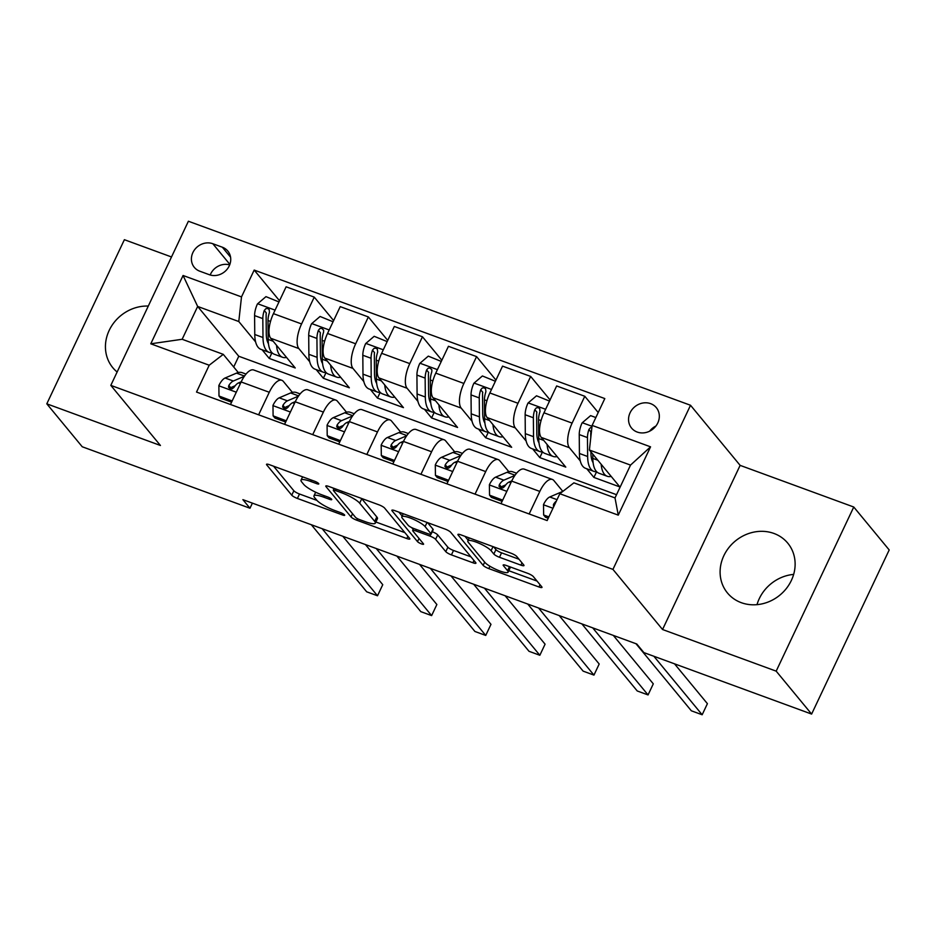 <?xml version="1.0" encoding="UTF-8"?>
<svg xmlns="http://www.w3.org/2000/svg" width="936" height="936" viewBox="0 0 936 936"><rect width="100%" height="100%" fill="white"/><g stroke="black" fill="none" stroke-linecap="round" stroke-linejoin="round"><path stroke-width="1.4" d="M318.661 483.549A3.44 0.714 -154.7 0 0 314.707 481.279L269.568 464.736A4.926 1.018 -154.7 0 0 266.514 464.315A4.926 1.018 -154.7 0 0 266.713 464.864L291.751 495.202A4.926 1.018 -154.7 0 0 297.402 498.443L342.541 514.987A3.44 0.714 -154.7 0 0 344.682 515.28A3.44 0.714 -154.7 0 0 344.542 514.905A3.44 0.714 -154.7 0 0 340.587 512.635L334.749 510.494A15.748 3.253 -154.7 0 1 316.696 500.116L314.613 497.589A15.748 3.253 -154.7 0 1 313.969 495.834A15.748 3.253 -154.7 0 1 323.762 497.18L329.601 499.321A3.44 0.714 -154.7 0 0 331.742 499.613A3.44 0.714 -154.7 0 0 331.601 499.227A3.44 0.714 -154.7 0 0 327.647 496.957L321.808 494.816A15.748 3.253 -154.7 0 1 303.755 484.438L301.673 481.911A15.748 3.253 -154.7 0 1 301.029 480.156A15.748 3.253 -154.7 0 1 310.822 481.502L316.66 483.643A3.44 0.714 -154.7 0 0 318.802 483.935A3.44 0.714 -154.7 0 0 318.661 483.549M773.967 533.462A39.113 35.041 -39.5 0 0 728.746 547.771A39.113 35.041 -39.5 0 0 727.447 592.956A39.113 35.041 -39.5 0 0 741.253 602.667A39.113 35.041 -39.5 0 0 786.486 588.346A39.113 35.041 -39.5 0 0 787.773 543.161A39.113 35.041 -39.5 0 0 773.967 533.462M793.658 574.4A39.113 35.041 -39.5 0 0 757.013 604.656M148.297 306.06A39.113 35.041 -39.5 0 0 110.74 327.436A39.113 35.041 -39.5 0 0 112.788 367.684A39.113 35.041 -39.5 0 0 117.129 372.013M650.649 403.662A16.041 14.379 -39.5 0 0 632.092 409.535A16.041 14.379 -39.5 0 0 631.566 428.08A16.041 14.379 -39.5 0 0 637.229 432.058A16.041 14.379 -39.5 0 0 655.785 426.184A16.041 14.379 -39.5 0 0 656.312 407.64A16.041 14.379 -39.5 0 0 650.649 403.662M655.902 426.032A16.041 14.379 -39.5 0 0 649.689 431.157M520.919 565.145A4.926 1.018 -154.7 0 0 523.985 565.566A4.926 1.018 -154.7 0 0 523.786 565.016L516.754 556.499A4.926 1.018 -154.7 0 0 511.115 553.258L460.98 534.889A4.926 1.018 -154.7 0 0 457.915 534.468A4.926 1.018 -154.7 0 0 458.125 535.018L483.163 565.356A4.926 1.018 -154.7 0 0 488.803 568.597L538.949 586.977A4.926 1.018 -154.7 0 0 542.002 587.387A4.926 1.018 -154.7 0 0 541.804 586.849L533.309 576.564A4.926 1.018 -154.7 0 0 527.67 573.323L506.212 565.461A4.926 1.018 -154.7 0 0 503.159 565.04A4.926 1.018 -154.7 0 0 503.357 565.59L507.569 570.679A13.162 2.714 -154.7 0 1 508.108 572.142A13.162 2.714 -154.7 0 1 497.507 570.071A13.162 2.714 -154.7 0 1 484.836 562.349L468.351 542.377A13.162 2.714 -154.7 0 1 467.813 540.914A13.162 2.714 -154.7 0 1 478.401 542.985A13.162 2.714 -154.7 0 1 491.084 550.707L493.834 554.042A4.926 1.018 -154.7 0 0 499.473 557.283L520.919 565.145L522.007 562.864M662.548 629.507L776.178 671.147L811.617 714.074L889.2 549.947L853.761 507.019L740.13 465.367L690.522 405.265L612.94 569.392L662.548 629.507L740.13 465.367M171.51 256.967L124.383 239.698L46.8 403.825L160.43 445.477L110.811 385.375L612.94 569.392M46.8 403.825L82.239 446.764L249.97 508.236L252.392 503.135M811.617 714.074L643.886 652.603L636.796 644.015L242.892 499.648L249.97 508.236M384.614 508.072A4.926 1.018 -154.7 0 0 378.975 504.832L328.84 486.463A4.926 1.018 -154.7 0 0 325.786 486.041A4.926 1.018 -154.7 0 0 325.985 486.591L351.023 516.929A4.926 1.018 -154.7 0 0 356.663 520.17L406.809 538.539A4.926 1.018 -154.7 0 0 409.863 538.96A4.926 1.018 -154.7 0 0 409.664 538.422L384.614 508.072M394.91 510.67L445.045 529.051A4.926 1.018 -154.7 0 1 450.684 532.291L475.734 562.63A4.926 1.018 -154.7 0 1 475.933 563.179A4.926 1.018 -154.7 0 1 472.879 562.758L451.421 554.896A4.926 1.018 -154.7 0 1 445.782 551.655L435.614 539.347A4.926 1.018 -154.7 0 0 429.975 536.106L415.748 530.887A4.926 1.018 -154.7 0 0 412.682 530.466A4.926 1.018 -154.7 0 0 412.893 531.016L423.458 543.828A3.44 0.714 -154.7 0 1 423.599 544.214A3.44 0.714 -154.7 0 1 420.837 543.664A3.44 0.714 -154.7 0 1 417.514 541.651L392.055 510.799A4.926 1.018 -154.7 0 1 391.856 510.249A4.926 1.018 -154.7 0 1 394.91 510.67M199.813 271.218L209.336 274.716A15.549 13.923 -39.5 0 0 227.308 269.018A15.549 13.923 -39.5 0 0 227.822 251.07A15.549 13.923 -39.5 0 0 222.335 247.209L212.811 243.723A15.549 13.923 -39.5 0 0 194.84 249.409A15.549 13.923 -39.5 0 0 194.325 267.368A15.549 13.923 -39.5 0 0 199.813 271.218M690.522 405.265L188.393 221.235L110.811 385.375M616.532 494.699L238.774 356.253L197.66 306.446L182.146 339.277L223.271 354.346L209.208 365.227L196.525 392.055L547.139 520.568L559.833 493.728L573.885 482.847L615.01 497.917L630.525 465.098L589.399 450.029L619.878 486.942L593.915 477.43L596.618 471.685A38.364 15.093 110.1 0 1 593.798 471.346A38.364 15.093 110.1 0 1 587.644 456.499L579.419 453.48A38.364 15.093 110.1 0 0 585.573 468.328L593.798 471.346M209.208 365.227L150.778 343.805L183.07 275.488L241.5 296.911L238.785 321.528L255.61 341.909M279.513 300.76L254.182 270.071L241.5 296.911M254.182 270.071L604.808 398.572L592.125 425.412L650.555 446.835L618.263 515.139L559.833 493.728M776.178 671.147L853.761 507.019M238.774 356.253L233.696 366.982M262.115 349.783L269.264 358.441L295.238 367.965L270.715 338.259A20.054 7.886 110.1 0 1 273.429 313.642L286.112 286.802L314.25 297.121L301.567 323.95A20.054 7.886 110.1 0 0 298.841 348.566L309.722 361.741M238.785 321.528L197.66 306.446L183.07 275.488M598.209 412.53L584.789 396.267L572.107 423.107A20.054 7.886 110.1 0 0 569.392 447.724L580.261 460.886M586.755 468.76L593.915 477.43M584.789 396.267L556.651 385.96L543.968 412.799A20.054 7.886 110.1 0 0 541.254 437.404L565.777 467.111L539.803 457.599L542.517 451.854A38.364 15.093 110.1 0 1 539.698 451.515A38.364 15.093 110.1 0 1 533.532 436.667L525.307 433.649A38.364 15.093 110.1 0 0 531.472 448.496L539.698 451.515M550.052 399.906L530.677 376.436L517.994 403.276A20.054 7.886 110.1 0 0 515.28 427.892L526.149 441.055M532.654 448.929L539.803 457.599M530.677 376.436L502.55 366.128L489.856 392.968A20.054 7.886 110.1 0 0 487.141 417.573L511.664 447.291L485.69 437.767L488.405 432.022A38.364 15.093 110.1 0 1 485.585 431.683A38.364 15.093 110.1 0 1 479.431 416.836L471.206 413.817A38.364 15.093 110.1 0 0 477.36 428.665L485.585 431.683M495.951 380.075L476.576 356.604L463.882 383.444A20.054 7.886 110.1 0 0 461.167 408.061L472.036 421.223M478.542 429.097L485.69 437.767M476.576 356.604L448.438 346.297L435.755 373.136A20.054 7.886 110.1 0 0 433.029 397.741L457.564 427.459L431.59 417.936L434.304 412.191A38.364 15.093 110.1 0 1 431.473 411.852A38.364 15.093 110.1 0 1 425.318 397.004L417.093 393.986A38.364 15.093 110.1 0 0 423.259 408.845L431.473 411.852M441.839 360.255L422.464 336.773L409.781 363.613A20.054 7.886 110.1 0 0 407.066 388.229L417.936 401.404M424.429 409.278L431.59 417.936M422.464 336.773L394.325 326.465L381.642 353.305A20.054 7.886 110.1 0 0 378.928 377.91L403.451 407.628L377.477 398.104L380.191 392.371A38.364 15.093 110.1 0 1 377.372 392.02A38.364 15.093 110.1 0 1 371.206 377.173L362.981 374.154A38.364 15.093 110.1 0 0 369.147 389.013L377.372 392.02M387.738 340.423L368.363 316.941L355.668 343.781A20.054 7.886 110.1 0 0 352.954 368.398L363.823 381.572M370.328 389.446L377.477 398.104M368.363 316.941L340.224 306.634L327.53 333.473A20.054 7.886 110.1 0 0 324.815 358.09L349.339 387.796L323.365 378.273L326.079 372.54A38.364 15.093 110.1 0 1 323.259 372.189A38.364 15.093 110.1 0 1 317.105 357.341L308.88 354.334A38.364 15.093 110.1 0 0 315.034 369.182L323.259 372.189M316.216 369.615L323.365 378.273M238.282 372.54L223.271 354.346M292.383 392.36L283.327 381.397A20.054 7.886 110.1 0 0 281.841 380.308A20.054 7.886 110.1 0 0 269.275 392.266L258.617 414.812M346.495 412.191L337.44 401.228A20.054 7.886 110.1 0 0 335.954 400.128A20.054 7.886 110.1 0 0 323.376 412.097L312.718 434.643M400.608 432.022L391.54 421.048A20.054 7.886 110.1 0 0 390.055 419.96A20.054 7.886 110.1 0 0 377.489 431.929L366.83 454.475M454.709 451.854L445.653 440.879A20.054 7.886 110.1 0 0 444.167 439.791A20.054 7.886 110.1 0 0 431.601 451.76L420.931 474.306M508.821 471.685L499.765 460.711A20.054 7.886 110.1 0 0 498.28 459.623A20.054 7.886 110.1 0 0 485.702 471.592L475.043 494.138M562.828 491.4L553.866 480.542A20.054 7.886 110.1 0 0 552.38 479.454A20.054 7.886 110.1 0 0 539.815 491.423L529.156 513.969M269.264 358.441L271.978 352.708A38.364 15.093 110.1 0 1 269.159 352.357A38.364 15.093 110.1 0 1 262.993 337.51L254.767 334.503A38.364 15.093 110.1 0 0 260.933 349.35L269.159 352.357M333.625 320.592L314.25 297.121M281.841 380.308L253.703 369.989A20.054 7.886 110.1 0 0 241.137 381.958L230.478 404.504M335.954 400.128L307.815 389.821A20.054 7.886 110.1 0 0 295.238 401.79L284.579 424.336M390.055 419.96L361.928 409.652A20.054 7.886 110.1 0 0 349.35 421.621L338.692 444.167M444.167 439.791L416.029 429.484A20.054 7.886 110.1 0 0 403.463 441.441L392.804 463.999M498.28 459.623L470.141 449.315A20.054 7.886 110.1 0 0 457.564 461.272L446.905 483.83M552.38 479.454L524.254 469.147A20.054 7.886 110.1 0 0 511.676 481.104L501.017 503.662M589.399 450.029L592.125 425.412M182.146 339.277L150.778 343.805M650.555 446.835L630.525 465.098M618.263 515.139L615.01 497.917M229.671 264.9A15.549 13.923 -39.5 0 0 210.19 274.997M273.569 466.198L293.857 490.768A4.926 1.018 -154.7 0 0 299.497 494.009L316.965 500.409M375.874 522.007L404.89 532.642M332.842 487.925L333.848 489.13M335.462 490.534A3.44 0.714 -154.7 0 0 333.321 490.242A3.44 0.714 -154.7 0 0 333.462 490.616L355.446 517.257A3.44 0.714 -154.7 0 0 359.389 519.527L365.555 521.785A15.748 3.253 -154.7 0 0 375.336 523.119A15.748 3.253 -154.7 0 0 374.692 521.375L359.67 503.17A15.748 3.253 -154.7 0 0 341.617 492.792L335.462 490.534L336.129 489.13M375.336 523.119L377.442 518.684A15.748 3.253 -154.7 0 0 376.798 516.929L374.692 521.375M361.507 498.432A15.748 3.253 -154.7 0 1 361.764 498.724L376.798 516.929M470.96 556.85L453.515 550.462L451.421 554.896M432.245 531.73A4.926 1.018 -154.7 0 1 437.72 534.912L447.876 547.221A4.926 1.018 -154.7 0 0 453.515 550.462M413.185 529.425L411.7 527.635M402.152 516.064L398.911 512.144M425.084 526.582A13.162 2.714 -154.7 0 0 412.402 518.86A13.162 2.714 -154.7 0 0 401.813 516.789A13.162 2.714 -154.7 0 0 402.351 518.251L408.154 525.283A4.926 1.018 -154.7 0 0 413.794 528.524L428.033 533.742A4.926 1.018 -154.7 0 0 431.086 534.163A4.926 1.018 -154.7 0 0 430.888 533.614L425.084 526.582L427.038 522.44M431.086 534.163L433.192 529.729A4.926 1.018 -154.7 0 0 432.982 529.179L430.888 533.614M427.6 522.651L432.982 529.179M493.67 546.87L495.928 549.607A4.926 1.018 -154.7 0 0 501.567 552.848L519.012 559.237M508.108 572.142L510.202 567.707A13.162 2.714 -154.7 0 0 510.097 566.877M508.786 570.714L537.03 581.069M464.981 536.351L468.152 540.189M278.963 301.942L265.964 296.642L257.447 303.931A13.291 5.23 110.1 0 0 254.592 315.596L254.767 334.503M276.541 345.314A38.364 15.093 110.1 0 0 282.567 357.283A38.364 15.093 110.1 0 0 286.545 357.435M268.456 343.711A31.836 12.519 -69.9 0 1 266.28 333.918L266.116 315.011A6.774 2.668 -69.9 0 1 266.304 312.952L264.268 310.483A13.291 5.23 110.1 0 0 262.817 318.603L262.993 337.51M282.567 357.283L274.353 354.264A38.364 15.093 -69.9 0 1 268.187 339.417L268.012 320.51A13.291 5.23 -69.9 0 1 269.463 312.39L269.17 309.512L267.684 308.494L265.801 308.704L264.268 310.483M232.151 400.971L219.001 396.01L218.86 385.55A13.291 5.23 -69.9 0 1 225.096 378.004L236.516 373.125A38.364 15.093 -69.9 0 1 242.249 372.692L246.028 374.072M219.001 396.01L220.837 398.245L231.578 402.176M322.148 528.7L377.512 595.776L366.69 591.809L311.325 524.733M244.343 376.307L233.321 381.01A13.291 5.23 110.1 0 0 228.829 385.445L228.489 387.165L230.291 388.955L232.21 388.803L234.023 387.352A13.291 5.23 -69.9 0 1 238.516 382.918L241.231 381.759M228.829 385.445L230.876 387.925A6.774 2.668 -69.9 0 1 232.058 387.059L235.217 385.702M342.787 536.269L382.754 584.684L377.512 595.776M333.064 321.773L320.077 316.473L311.548 323.762A13.291 5.23 110.1 0 0 308.704 335.416L308.88 354.334M330.642 365.145A38.364 15.093 110.1 0 0 336.679 377.114A38.364 15.093 110.1 0 0 340.645 377.266M322.569 363.542A31.836 12.519 -69.9 0 1 320.393 353.75L320.217 334.842A6.774 2.668 -69.9 0 1 320.416 332.783L318.38 330.314A13.291 5.23 110.1 0 0 316.93 338.434L317.105 357.341M336.679 377.114L328.454 374.096A38.364 15.093 -69.9 0 1 322.3 359.248L322.124 340.341A13.291 5.23 -69.9 0 1 323.575 332.221L323.669 330.197L321.785 328.314L319.913 328.536L318.38 330.314M387.176 341.605L374.178 336.305L365.66 343.594A13.291 5.23 110.1 0 0 362.817 355.247L362.981 374.154M384.755 384.977A38.364 15.093 110.1 0 0 390.792 396.946A38.364 15.093 110.1 0 0 394.758 397.098M376.67 383.374A31.836 12.519 -69.9 0 1 374.494 373.581L374.33 354.674A6.774 2.668 -69.9 0 1 374.529 352.615L372.481 350.146A13.291 5.23 110.1 0 0 371.042 358.266L371.206 377.173M390.792 396.946L382.567 393.927A38.364 15.093 -69.9 0 1 376.401 379.08L376.237 360.173A13.291 5.23 -69.9 0 1 377.676 352.053L377.383 349.163L375.898 348.145L374.026 348.368L372.481 350.146M441.277 361.436L428.29 356.136L419.773 363.425A13.291 5.23 110.1 0 0 416.918 375.079L417.093 393.986M438.867 404.808A38.364 15.093 110.1 0 0 444.892 416.777A38.364 15.093 110.1 0 0 448.87 416.93M430.782 403.194A31.836 12.519 -69.9 0 1 428.606 393.412L428.431 374.494A6.774 2.668 -69.9 0 1 428.63 372.446L426.594 369.977A13.291 5.23 110.1 0 0 425.143 378.097L425.318 397.004M444.892 416.777L436.667 413.759A38.364 15.093 -69.9 0 1 430.513 398.911L430.338 380.004A13.291 5.23 -69.9 0 1 431.788 371.873L431.882 369.86L430.01 367.977L428.126 368.199L426.594 369.977M286.252 420.802L273.101 415.841L272.973 405.382A13.291 5.23 -69.9 0 1 279.209 397.823L290.616 392.956A38.364 15.093 -69.9 0 1 296.349 392.523L300.14 393.904M273.101 415.841L274.95 418.076L285.679 422.007M376.249 548.531L431.625 615.607L420.802 611.641L365.426 544.565M298.455 396.139L287.434 400.842A13.291 5.23 110.1 0 0 282.941 405.276L282.602 406.996L284.392 408.786L286.322 408.634L288.136 407.183A13.291 5.23 -69.9 0 1 292.629 402.749L295.343 401.591M282.941 405.276L284.977 407.757A6.774 2.668 -69.9 0 1 286.159 406.891L289.329 405.534M396.887 556.089L436.866 604.516L431.625 615.607M340.365 440.634L327.214 435.673L327.073 425.213A13.291 5.23 -69.9 0 1 333.31 417.655L344.729 412.788A38.364 15.093 -69.9 0 1 350.462 412.343L354.241 413.735M327.214 435.673L329.051 437.908L339.791 441.839M430.361 568.363L485.737 635.439L474.915 631.472L419.539 564.396M352.556 415.97L341.535 420.673A13.291 5.23 110.1 0 0 337.054 425.108L336.703 426.828L338.504 428.606L340.435 428.466L342.248 427.015A13.291 5.23 -69.9 0 1 346.73 422.581L349.444 421.422M337.054 425.108L339.089 427.576A6.774 2.668 -69.9 0 1 340.271 426.722L343.442 425.365M451 575.921L490.979 624.347L485.737 635.439M394.477 460.465L381.315 455.504L381.186 445.045A13.291 5.23 -69.9 0 1 387.422 437.486L398.83 432.619A38.364 15.093 -69.9 0 1 404.574 432.175L408.353 433.567M381.315 455.504L383.163 457.727L393.904 461.67M484.474 588.194L539.838 655.27L529.015 651.304L473.651 584.228M406.669 435.802L395.647 440.505A13.291 5.23 110.1 0 0 391.154 444.939L390.815 446.659L392.617 448.438L394.536 448.297L396.349 446.846A13.291 5.23 -69.9 0 1 400.842 442.412L403.556 441.254M391.154 444.939L393.202 447.408A6.774 2.668 -69.9 0 1 394.384 446.554L397.543 445.197M505.112 595.752L545.08 644.179L539.838 655.27M495.39 381.268L482.403 375.968L473.873 383.257A13.291 5.23 110.1 0 0 471.03 394.91L471.206 413.817M492.968 424.64A38.364 15.093 110.1 0 0 499.005 436.597A38.364 15.093 110.1 0 0 502.971 436.749M484.895 423.025A31.836 12.519 -69.9 0 1 482.719 413.232L482.543 394.325A6.774 2.668 -69.9 0 1 482.742 392.278L480.706 389.809A13.291 5.23 110.1 0 0 479.255 397.929L479.431 416.836M499.005 436.597L490.78 433.59A38.364 15.093 -69.9 0 1 484.614 418.743L484.45 399.836A13.291 5.23 -69.9 0 1 485.901 391.704L485.597 388.826L484.111 387.808L482.239 388.019L480.706 389.809M448.578 480.297L435.427 475.336L435.298 464.876A13.291 5.23 -69.9 0 1 441.535 457.318L452.942 452.451A38.364 15.093 -69.9 0 1 458.675 452.006L462.466 453.398M435.427 475.336L437.276 477.559L448.005 481.502M538.574 608.026L593.95 675.102L583.128 671.135L527.752 604.059M460.769 455.633L449.76 460.336A13.291 5.23 110.1 0 0 445.267 464.771L444.916 466.491L446.718 468.269L448.648 468.117L450.462 466.678A13.291 5.23 -69.9 0 1 454.954 462.244L457.657 461.074M445.267 464.771L447.303 467.24A6.774 2.668 -69.9 0 1 448.484 466.385L451.655 465.028M559.213 615.584L599.192 664.01L593.95 675.102M549.502 401.088L536.504 395.799L527.986 403.088A13.291 5.23 110.1 0 0 525.143 414.742L525.307 433.649M547.08 444.471A38.364 15.093 110.1 0 0 553.117 456.429A38.364 15.093 110.1 0 0 557.084 456.581M538.996 442.857A31.836 12.519 -69.9 0 1 536.819 433.064L536.656 414.157A6.774 2.668 -69.9 0 1 536.855 412.109L534.807 409.64A13.291 5.23 110.1 0 0 533.368 417.76L533.532 436.667M553.117 456.429L544.892 453.422A38.364 15.093 -69.9 0 1 538.726 438.575L538.551 419.656A13.291 5.23 -69.9 0 1 540.002 411.536L539.709 408.658L538.223 407.64L536.351 407.85L534.807 409.64M502.69 500.116L489.54 495.156L489.399 484.708A13.291 5.23 -69.9 0 1 495.635 477.149L507.055 472.282A38.364 15.093 -69.9 0 1 512.788 471.838L516.567 473.23M489.54 495.156L491.377 497.39L502.117 501.333M592.687 627.857L648.051 694.933L637.229 690.967L581.864 623.891M514.882 475.453L503.86 480.168A13.291 5.23 110.1 0 0 499.368 484.602L499.028 486.322L500.83 488.101L502.761 487.948L504.562 486.509A13.291 5.23 -69.9 0 1 509.055 482.063L511.77 480.905M499.368 484.602L501.415 487.071A6.774 2.668 -69.9 0 1 502.597 486.217L505.768 484.86M613.326 635.415L653.293 683.842L648.051 694.933M595.846 417.538L590.616 415.631L582.087 422.908A13.291 5.23 110.1 0 0 579.244 434.573L579.419 453.48M601.181 464.303A38.364 15.093 110.1 0 0 607.218 476.26A38.364 15.093 110.1 0 0 611.185 476.412M593.108 462.688A31.836 12.519 -69.9 0 1 590.932 452.895L590.92 451.866M607.218 476.26L598.993 473.253A38.364 15.093 -69.9 0 1 592.839 458.394L592.792 454.135M591.903 427.401L590.452 427.682L588.919 429.46A13.291 5.23 110.1 0 0 587.469 437.592L587.644 456.499M590.791 437.463L590.756 433.988A6.774 2.668 -69.9 0 1 590.955 431.941L588.919 429.46M548.87 516.906L543.64 514.987L543.512 504.539A13.291 5.23 -69.9 0 1 549.748 496.981L561.155 492.102A38.364 15.093 -69.9 0 1 562.559 491.611M543.64 514.987L545.489 517.222L548.239 518.24M653.878 656.265L702.164 714.765L691.341 710.798L635.977 643.711M556.382 501.006A13.291 5.23 110.1 0 0 553.48 504.434L553.492 506.961M674.517 663.835L707.405 703.673L702.164 714.765M569.392 447.724L541.254 437.404M515.28 427.892L487.141 417.573M461.167 408.061L433.029 397.741M407.066 388.229L378.928 377.91M352.954 368.398L324.815 358.09M298.841 348.566L270.715 338.259M269.275 392.266L241.137 381.958M301.567 323.95L273.429 313.642M355.668 343.781L327.53 333.473M323.376 412.097L295.238 401.79M409.781 363.613L381.642 353.305M377.489 431.929L349.35 421.621M463.882 383.444L435.755 373.136M431.601 451.76L403.463 441.441M517.994 403.276L489.856 392.968M485.702 471.592L457.564 461.272M572.107 423.107L543.968 412.799M539.815 491.423L511.676 481.104M229.87 264.385L212.811 243.723M230.572 257.189L222.335 247.209M311.477 480.098L310.822 481.502M330.151 498.139L329.601 499.321M324.418 495.776L323.762 497.18M343.091 513.817L342.541 514.987M299.497 494.009L297.402 498.443M293.857 490.768L291.751 495.202M267.064 464.127L266.713 464.864M317.21 482.461L316.66 483.643M407.885 536.258L406.809 538.539M357.4 518.626L356.663 520.17M352.533 513.735L351.023 516.929M326.325 485.842L325.985 486.591M361.764 498.724L359.67 503.17M342.284 491.388L341.617 492.792M473.955 560.477L472.879 562.758M447.876 547.221L445.782 551.655M437.72 534.912L435.614 539.347M430.817 534.327L429.975 536.106M416.415 529.483L415.748 530.887M419.024 538.446L417.514 541.651M392.395 510.061L392.055 510.799M501.567 552.848L499.473 557.283M495.928 549.607L493.834 554.042M493.015 546.624L491.084 550.707M509.476 566.654L507.569 570.679M503.708 564.853L503.357 565.59M540.025 584.696L538.949 586.977M489.926 566.245L488.803 568.597M484.672 562.162L483.163 565.356M458.464 534.28L458.125 535.018M275.079 310.132L257.657 303.744M273.183 341.242L268.187 339.417M262.817 318.603L254.592 315.596M270.516 321.422L268.012 320.51M218.86 385.808L236.293 392.196M236.516 373.125L244.518 376.061M238.516 382.918L240.365 383.596M225.096 378.004L233.321 381.01M329.191 329.963L311.758 323.575M327.284 361.074L322.3 359.248M316.93 338.434L308.704 335.416M324.616 341.254L322.124 340.341M383.304 349.795L365.871 343.407M381.397 380.905L376.401 379.08M371.042 358.266L362.817 355.247M378.729 361.085L376.237 360.173M437.404 369.626L419.983 363.238M435.509 400.737L430.513 398.911M425.143 378.097L416.918 375.079M432.841 380.917L430.338 380.004M272.973 405.639L290.406 412.027M290.616 392.956L298.619 395.893M292.629 402.749L294.466 403.428M279.209 397.823L287.434 400.842M327.085 425.47L344.506 431.859M344.729 412.788L352.732 415.713M346.73 422.581L348.578 423.248M333.31 417.655L341.535 420.673M381.186 445.302L398.619 451.69M398.83 432.619L406.844 435.544M400.842 442.412L402.691 443.079M387.422 437.486L395.647 440.505M491.517 389.458L474.084 383.07M489.61 420.568L484.614 418.743M479.255 397.929L471.03 394.91M486.942 400.748L484.45 399.836M435.298 465.133L452.72 471.522M452.942 452.451L460.945 455.376M454.954 462.244L456.791 462.91M441.535 457.318L449.76 460.336M545.63 409.289L528.196 402.901M543.722 440.4L538.726 438.575M533.368 417.76L525.143 414.742M541.055 420.58L538.551 419.656M489.399 484.965L506.832 491.353M507.055 472.282L515.057 475.207M509.055 482.063L510.904 482.742M495.635 477.149L503.86 480.168M592.02 426.289L582.309 422.733M597.823 460.231L592.839 458.394M587.469 437.592L579.244 434.573M543.512 504.796L552.965 508.26M549.748 496.981L557.025 499.648M554.299 505.428L553.48 504.434M302.597 476.845L301.029 480.156M315.678 492.219L313.969 495.834M334.187 488.416L333.321 490.242M413.63 528.466L412.682 530.466M403.252 513.735L401.813 516.789M469.228 537.907L467.813 540.914"/></g></svg>
